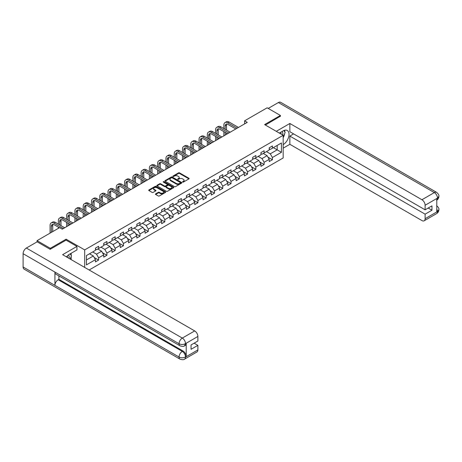 <?xml version="1.0" encoding="UTF-8"?>
<svg xmlns="http://www.w3.org/2000/svg" width="462" height="462" viewBox="0 0 462 462"><rect width="100%" height="100%" fill="white"/><g stroke="black" fill="none" stroke-linecap="round" stroke-linejoin="round"><path stroke-width="0.69" d="M182.669 182.074A0.514 0.3 0 0 0 183.397 182.074L188.929 178.881A0.739 0.427 0 0 0 189.149 178.58A0.739 0.427 0 0 0 188.929 178.28L179.556 172.869A0.739 0.427 0 0 0 178.517 172.869L172.984 176.062A0.514 0.3 0 0 0 173.712 176.484L174.428 176.074A2.356 1.363 0 0 1 177.76 176.074L178.546 176.524A2.356 1.363 0 0 1 179.233 177.483A2.356 1.363 0 0 1 178.546 178.447L177.83 178.858A0.514 0.3 0 0 0 178.557 179.279L179.273 178.869A2.356 1.363 0 0 1 182.606 178.869L183.385 179.32A2.356 1.363 0 0 1 184.078 180.278A2.356 1.363 0 0 1 183.385 181.243L182.669 181.653A0.514 0.3 0 0 0 182.669 182.074L182.669 181.653M155.659 193.849A0.739 0.427 0 0 0 155.446 194.15A0.739 0.427 0 0 0 155.659 194.456L158.293 195.969A0.739 0.427 0 0 0 159.332 195.969L165.477 192.423A0.739 0.427 0 0 0 165.691 192.123A0.739 0.427 0 0 0 165.477 191.822L156.104 186.411A0.739 0.427 0 0 0 155.065 186.411L148.92 189.957A0.739 0.427 0 0 0 148.7 190.257A0.739 0.427 0 0 0 148.92 190.558L152.096 192.394A0.739 0.427 0 0 0 153.136 192.394L155.763 190.875A0.739 0.427 0 0 0 155.983 190.575A0.739 0.427 0 0 0 155.763 190.275L154.192 189.368A1.969 1.138 0 0 1 153.615 188.56A1.969 1.138 0 0 1 154.828 187.508A1.969 1.138 0 0 1 156.976 187.757L163.144 191.32A1.969 1.138 0 0 1 163.721 192.123A1.969 1.138 0 0 1 162.508 193.174A1.969 1.138 0 0 1 160.36 192.925L159.332 192.336A0.739 0.427 0 0 0 158.293 192.336L155.659 193.849L155.659 194.456L158.293 192.949L158.293 192.336M66.118 240.159L66.118 239.183L50.312 248.308L37.052 240.65L37.052 241.874M66.118 239.183L84.685 249.902L283.171 135.302L283.171 157.964L89.137 269.987M280.417 116.378L280.417 115.46L264.605 124.584L283.171 135.302M280.417 115.46L267.151 107.802L244.612 120.819L244.612 123.88M37.052 240.65L59.592 227.633L62.249 229.169L247.262 122.349L244.612 120.819M174.48 186.625A0.739 0.427 0 0 0 175.525 186.625L181.67 183.073A0.739 0.427 0 0 0 181.884 182.773A0.739 0.427 0 0 0 181.67 182.473L172.297 177.062A0.739 0.427 0 0 0 171.252 177.062L165.113 180.613A0.739 0.427 0 0 0 164.894 180.913A0.739 0.427 0 0 0 165.113 181.214L174.48 186.625M163.519 182.19A0.514 0.3 0 0 1 164.045 182.259L173.562 187.757L167.429 191.297A0.739 0.427 0 0 1 166.384 191.297L157.016 185.886L159.644 184.378L159.644 183.766L157.016 185.285A0.739 0.427 0 0 0 156.797 185.585A0.739 0.427 0 0 0 157.016 185.886L157.016 185.285M159.644 184.378A0.739 0.427 0 0 1 160.684 184.378L160.684 183.766A0.739 0.427 0 0 0 159.644 183.766M160.684 183.766L164.484 185.961A0.739 0.427 0 0 0 165.529 185.961L167.273 184.956A0.739 0.427 0 0 0 167.487 184.656A0.739 0.427 0 0 0 167.273 184.355L163.317 182.068A0.514 0.3 0 0 1 164.045 181.647L173.573 187.15A0.739 0.427 0 0 1 173.787 187.451A0.739 0.427 0 0 1 173.573 187.751L173.573 187.15M84.685 267.417L84.685 249.902M94.208 257.513L98.631 260.066L98.631 257.831L103.725 254.891L103.725 257.126L106.907 255.29L106.907 253.055L112 250.115L112 252.35L115.182 250.514L115.182 248.279L120.276 245.339L120.276 247.574L123.458 245.738L123.458 243.497L128.552 240.558L128.552 242.793L131.734 240.956L131.734 238.721L136.827 235.782L136.827 238.017L140.009 236.18L140.009 233.945L145.103 231.006L145.103 233.241L148.285 231.404L148.285 229.169L153.372 226.23L153.372 228.465L156.56 226.628L156.56 224.388L161.648 221.448L161.648 223.683L164.83 221.847L164.83 219.612L169.924 216.672L169.924 218.907L173.106 217.071L173.106 214.836L178.199 211.896L178.199 214.131L181.381 212.295L181.381 210.06L186.475 207.12L186.475 209.355L189.657 207.519L189.657 205.278L194.75 202.339L194.75 204.574L197.932 202.737L197.932 200.502L203.026 197.563L203.026 199.798L206.208 197.961L206.208 195.726L211.296 192.787L211.296 195.022L214.483 193.185L214.483 190.95L219.571 188.011L219.571 190.246L222.753 188.404L222.753 186.169L227.847 183.229L227.847 185.464L231.029 183.628L231.029 181.393L236.122 178.453L236.122 180.688L239.304 178.852L239.304 176.617L244.398 173.677L244.398 175.912L247.58 174.076L247.58 171.841L252.674 168.901L252.674 171.136L255.856 169.294L255.856 167.059L260.949 164.12L260.949 166.355L264.131 164.518L264.131 162.283L269.219 159.344L269.219 161.579L272.407 159.742L272.407 157.507L281.422 152.298L281.422 142.989L277.177 145.438L277.177 149.85L281.422 152.298M98.631 260.066L95.449 261.902L95.449 259.667L86.434 264.876L86.434 255.567L95.449 250.358L95.449 248.123L98.631 246.286L98.631 248.521L103.725 245.582L103.725 243.347L106.907 241.511L106.907 243.745L112 240.806L112 238.571L115.182 236.729L115.182 238.97L120.276 236.024L120.276 233.789L123.458 231.953L123.458 234.188L128.552 231.248L128.552 229.013L131.734 227.177L131.734 229.412L136.827 226.472L136.827 224.237L140.009 222.401L140.009 224.636L145.103 221.696L145.103 219.462L148.285 217.619L148.285 219.86L153.372 216.915L153.372 214.68L156.56 212.843L156.56 215.078L161.648 212.139L161.648 209.904L164.83 208.067L164.83 210.302L169.924 207.363L169.924 205.128L173.106 203.292L173.106 205.526L178.199 202.587L178.199 200.352L181.381 198.51L181.381 200.751L186.475 197.805L186.475 195.57L189.657 193.734L189.657 195.969L194.75 193.029L194.75 190.794L197.932 188.958L197.932 191.193L203.026 188.253L203.026 186.019L206.208 184.182L206.208 186.417L211.296 183.478L211.296 181.243L214.483 179.4L214.483 181.641L219.571 178.696L219.571 176.461L222.753 174.624L222.753 176.859L227.847 173.92L227.847 171.685L231.029 169.849L231.029 172.083L236.122 169.144L236.122 166.909L239.304 165.073L239.304 167.308L244.398 164.368L244.398 162.133L247.58 160.291L247.58 162.526L252.674 159.586L252.674 157.351L255.856 155.515L255.856 157.75L260.949 154.81L260.949 152.576L264.131 150.739L264.131 152.974L269.219 150.035L269.219 147.8L272.407 145.963L272.407 148.198L281.422 142.989M97.782 249.012L101.605 251.218L96.512 254.158L92.695 251.952M95.449 249.133L96.512 249.746L98.631 248.521M96.512 254.158L98.631 257.831M101.605 251.218L103.725 254.891M106.058 244.236L109.881 246.442L104.787 249.382L100.97 247.176M103.725 244.358L104.787 244.97L106.907 243.745M104.787 249.382L106.907 253.055M109.881 246.442L112 250.115M114.333 239.455L118.156 241.661L113.063 244.6L109.24 242.4M112 239.582L113.063 240.194L115.182 238.97M113.063 244.6L115.182 248.279M118.156 241.661L120.276 245.339M122.609 234.679L126.426 236.885L121.339 239.824L117.515 237.618M120.276 234.8L121.339 235.412L123.458 234.188M121.339 239.824L123.458 243.497M126.426 236.885L128.552 240.558M130.885 229.903L134.702 232.109L129.614 235.048L125.791 232.842M128.552 230.024L129.614 230.636L131.734 229.412M129.614 235.048L131.734 238.721M134.702 232.109L136.827 235.782M139.16 225.127L142.977 227.327L137.884 230.272L134.067 228.066M136.827 225.248L137.884 225.86L140.009 224.636M137.884 230.272L140.009 233.945M142.977 227.327L145.103 231.006M147.436 220.345L151.253 222.551L146.159 225.491L142.342 223.285M145.103 220.472L146.159 221.084L148.285 219.86M146.159 225.491L148.285 229.169M151.253 222.551L153.372 226.23M155.711 215.569L159.529 217.775L154.435 220.715L150.618 218.509M153.372 215.69L154.435 216.303L156.56 215.078M154.435 220.715L156.56 224.388M159.529 217.775L161.648 221.448M163.981 210.793L167.804 212.999L162.711 215.939L158.893 213.733M161.648 210.915L162.711 211.527L164.83 210.302M162.711 215.939L164.83 219.612M167.804 212.999L169.924 216.672M172.257 206.017L176.08 208.218L170.986 211.163L167.163 208.957M169.924 206.139L170.986 206.751L173.106 205.526M170.986 211.163L173.106 214.836M176.08 208.218L178.199 211.896M180.532 201.236L184.35 203.442L179.262 206.381L175.439 204.175M178.199 201.363L179.262 201.975L181.381 200.751M179.262 206.381L181.381 210.06M184.35 203.442L186.475 207.12M188.808 196.46L192.625 198.666L187.537 201.605L183.714 199.399M186.475 196.581L187.537 197.193L189.657 195.969M187.537 201.605L189.657 205.278M192.625 198.666L194.75 202.339M197.083 191.684L200.901 193.89L195.807 196.829L191.99 194.623M194.75 191.805L195.807 192.417L197.932 191.193M195.807 196.829L197.932 200.502M200.901 193.89L203.026 197.563M205.359 186.908L209.176 189.108L204.083 192.053L200.265 189.847M203.026 187.029L204.083 187.641L206.208 186.417M204.083 192.053L206.208 195.726M209.176 189.108L211.296 192.787M213.635 182.126L217.452 184.332L212.358 187.272L208.541 185.066M211.296 182.253L212.358 182.865L214.483 181.641M212.358 187.272L214.483 190.95M217.452 184.332L219.571 188.011M221.904 177.35L225.727 179.556L220.634 182.496L216.817 180.29M219.571 177.472L220.634 178.084L222.753 176.859M220.634 182.496L222.753 186.169M225.727 179.556L227.847 183.229M230.18 172.574L234.003 174.78L228.909 177.72L225.092 175.514M227.847 172.696L228.909 173.308L231.029 172.083M228.909 177.72L231.029 181.393M234.003 174.78L236.122 178.453M238.456 167.798L242.273 169.999L237.185 172.938L233.362 170.738M236.122 167.92L237.185 168.532L239.304 167.308M237.185 172.938L239.304 176.617M242.273 169.999L244.398 173.677M246.731 163.017L250.548 165.223L245.461 168.162L241.638 165.956M244.398 163.144L245.461 163.756L247.58 162.526M245.461 168.162L247.58 171.841M250.548 165.223L252.674 168.901M255.007 158.241L258.824 160.447L253.73 163.386L249.913 161.18M252.674 158.362L253.73 158.974L255.856 157.75M253.73 163.386L255.856 167.059M258.824 160.447L260.949 164.12M263.282 153.465L267.1 155.671L262.006 158.61L258.189 156.404M260.949 153.586L262.006 154.198L264.131 152.974M262.006 158.61L264.131 162.283M267.1 155.671L269.219 159.344M273.36 147.644L277.177 149.85L270.282 153.829L266.464 151.628M269.219 148.81L270.282 149.422L272.407 148.198M270.282 153.829L272.407 157.507M50.312 248.308L50.312 249.226M86.434 259.973L93.33 255.994L89.513 253.788M93.33 255.994L95.449 259.667M267.977 157.184L272.407 159.742M259.702 161.96L264.131 164.518M251.426 166.742L255.856 169.294M243.151 171.518L247.58 174.076M234.875 176.293L239.304 178.852M226.599 181.069L231.029 183.628M218.324 185.851L222.753 188.404M210.054 190.627L214.483 193.185M201.778 195.403L206.208 197.961M193.503 200.179L197.932 202.737M185.227 204.961L189.657 207.519M176.952 209.736L181.381 212.295M168.676 214.512L173.106 217.071M160.401 219.288L164.83 221.847M152.131 224.07L156.56 226.628M143.855 228.846L148.285 231.404M135.58 233.622L140.009 236.18M127.304 238.404L131.734 240.956M119.029 243.179L123.458 245.738M110.753 247.955L115.182 250.514M102.477 252.731L106.907 255.29M182.877 182.149L183.385 181.855A2.356 1.363 0 0 0 184.078 180.89L184.078 180.278M179.233 177.483L179.233 178.095A2.356 1.363 0 0 1 178.546 179.06L178.032 179.354M188.929 178.28L188.929 178.881L179.556 173.481A0.739 0.427 0 0 0 178.517 173.481L173.192 176.559M181.658 183.079L172.297 177.674A0.739 0.427 0 0 0 171.252 177.674L165.119 181.22L165.113 180.613M180.365 182.987A0.514 0.3 0 0 0 180.365 182.565L172.141 177.812A0.514 0.3 0 0 0 171.408 177.812L170.657 178.251A2.356 1.363 0 0 0 169.964 179.21A2.356 1.363 0 0 0 170.657 180.174L176.276 183.42A2.356 1.363 0 0 0 179.608 183.42L180.365 182.987L180.365 183.599A0.514 0.3 0 0 0 180.515 183.385L180.515 182.773M169.964 179.21L169.964 179.828A2.356 1.363 0 0 0 170.657 180.786L170.657 180.174M180.365 183.599L179.608 184.032A2.356 1.363 0 0 1 176.276 184.032L170.657 180.786M160.684 184.378L164.484 186.573A0.739 0.427 0 0 0 165.529 186.573L167.273 185.568A0.739 0.427 0 0 0 167.487 185.268L167.487 184.656M168.428 188.236A1.969 1.138 0 0 0 170.576 188.484A1.969 1.138 0 0 0 171.795 187.433A1.969 1.138 0 0 0 171.217 186.631L169.04 185.377A0.739 0.427 0 0 0 168.001 185.377L166.256 186.382A0.739 0.427 0 0 0 166.043 186.683A0.739 0.427 0 0 0 166.256 186.983L168.428 188.236L168.428 188.848A1.969 1.138 0 0 0 170.576 189.097A1.969 1.138 0 0 0 171.795 188.046L171.795 187.433M166.043 186.683L166.043 187.295A0.739 0.427 0 0 0 166.256 187.595L166.256 186.983M168.428 188.848L166.256 187.595M163.721 192.123L163.721 192.735A1.969 1.138 0 0 1 162.508 193.786A1.969 1.138 0 0 1 160.36 193.538L159.332 192.949A0.739 0.427 0 0 0 158.293 192.949M153.615 188.56L153.615 189.172A1.969 1.138 0 0 0 154.192 189.98L154.192 189.368M155.758 190.881L154.192 189.98M165.465 192.429L156.104 187.023A0.739 0.427 0 0 0 155.065 187.023L148.926 190.563M223.856 128.557L223.856 125.133A5.625 3.246 60 0 1 225.023 122.557L226.351 121.789A5.625 3.246 60 0 1 229.164 122.066L238.456 127.431M225.023 122.557A5.625 3.246 60 0 1 227.835 122.834L237.133 128.199M235.805 128.962L227.835 124.365A3.748 2.166 -120 0 0 225.964 124.18A3.748 2.166 -120 0 0 225.185 125.895L225.185 129.325M226.744 124.007A3.748 2.166 -120 0 0 226.513 125.133L226.513 130.093M225.185 132.386L225.185 135.095M226.513 133.154L226.513 134.332M223.856 135.863L223.856 131.624M282.686 135.025A4.874 2.812 120 0 0 281.97 131.56M281.133 134.13A3.338 1.929 120 0 0 280.446 132.45A3.338 1.929 120 0 0 280.434 132.444M283.83 130.538L285.135 132.398L283.171 137.451M69.029 258.379A4.874 2.812 120 0 0 68.388 254.972M67.475 257.484A3.338 1.929 120 0 0 67.134 256.11M70.143 253.857L71.471 255.752L70.195 259.049M283.171 144.641A8.437 4.874 120 0 0 288.6 137.202A8.437 4.874 120 0 0 287.283 130.503A8.437 4.874 120 0 0 283.067 130.925L279.325 133.085M283.171 148.163L289.853 144.306L289.853 136.071L425.115 214.16L425.115 218.722L437.578 211.463L436.786 211.833L436.786 198.666L437.502 198.1L425.115 205.249A4.499 2.599 -120 0 0 421.933 199.74L434.32 192.585L278.372 102.552L268.214 108.414M293.624 133.893L289.853 136.071M428.193 208.039L431.958 210.21L431.958 205.861L425.115 209.812L289.853 131.722L289.853 123.481L421.933 199.74M276.276 131.323L289.853 123.481M289.853 144.306L421.933 220.565A4.499 2.599 -120 0 0 424.185 220.784A4.499 2.599 -120 0 0 425.115 218.722M278.372 102.552A4.614 2.662 -60 0 1 280.677 102.321L436.625 192.359A4.614 2.662 -60 0 0 434.32 192.585A4.499 2.599 60 0 1 437.502 198.1M425.115 209.812L425.115 205.249M431.958 210.21L425.115 214.16M280.417 116.193L265.402 125.046M283.171 137.699A8.437 4.874 120 0 0 284.707 133.495M284.84 131.982A8.437 4.874 120 0 0 284.632 130.261M436.786 208.685L437.502 211.423M436.625 205.682C438.438 207.305 439.195 208.61 438.9 209.586L437.583 211.463M436.625 192.359C438.432 193.971 439.195 195.282 438.9 196.292L437.583 198.146M180.001 345.813A4.614 2.662 -60 0 1 179.048 343.734C181.173 344.75 183.293 344.744 185.406 343.705L184.563 345.807C183.807 346.575 182.288 346.575 180.001 345.813L55.879 274.151A4.614 2.662 -60 0 1 54.926 272.072L23.1 253.696A4.614 2.662 -60 0 1 26.363 248.048L37.156 241.817L50.15 249.318L66.066 240.13L76.94 246.408L76.94 249.93L69.41 254.279A8.437 4.874 120 0 0 66.453 256.889M76.94 246.408L62.618 254.678L194.698 330.931A4.499 2.599 60 0 1 197.88 336.446L197.88 341.008L191.037 344.958L191.037 349.307L197.88 345.357L197.88 349.919A4.499 2.599 60 0 1 196.945 351.98L184.563 359.13A4.499 2.599 -120 0 0 185.493 357.068L197.88 349.919M70.975 259.5L72.748 260.528M71.16 259.396L71.16 256.566M71.16 255.301L71.16 253.268M184.563 359.13C183.841 359.892 182.323 359.892 180.001 359.136L24.053 269.098A4.614 2.662 -60 0 1 23.1 266.99L54.926 285.366A4.614 2.662 -60 0 1 58.189 279.741L182.311 351.403L183.027 350.993A4.499 2.599 60 0 1 186.209 356.502L186.209 343.335A4.499 2.599 60 0 1 185.279 345.397L184.563 345.807M23.1 253.696L23.1 266.99M26.363 248.048L182.311 338.08A4.614 2.662 -60 0 0 179.048 343.734L54.926 272.072L54.926 285.366L179.048 357.022C181.168 358.05 183.287 358.05 185.412 357.022L185.493 357.068M197.88 345.357L194.109 343.179M58.905 275.901L58.905 279.331L183.027 350.993M58.905 279.331L58.189 279.741M215.587 133.339L215.587 129.909A5.625 3.246 60 0 1 216.747 127.333L218.076 126.565A5.625 3.246 60 0 1 220.888 126.848L230.18 132.213M216.747 127.333A5.625 3.246 60 0 1 219.56 127.61L228.857 132.975M227.529 133.743L219.56 129.141A3.748 2.166 -120 0 0 217.689 128.956A3.748 2.166 -120 0 0 216.909 130.671L216.909 134.101M218.474 128.782A3.748 2.166 -120 0 0 218.237 129.909L218.237 134.869M216.909 137.168L216.909 139.87M218.237 137.93L218.237 139.108M215.587 140.639L215.587 136.4M207.311 138.115L207.311 134.685A5.625 3.246 60 0 1 208.472 132.109L209.8 131.347A5.625 3.246 60 0 1 212.612 131.624L221.904 136.989M208.472 132.109A5.625 3.246 60 0 1 211.29 132.386L220.582 137.751M219.254 138.519L211.29 133.916A3.748 2.166 -120 0 0 209.413 133.732A3.748 2.166 -120 0 0 208.633 135.453L208.633 138.883M210.198 133.558A3.748 2.166 -120 0 0 209.962 134.685L209.962 139.645M208.633 141.944L208.633 144.652M209.962 142.706L209.962 143.884M207.311 145.415L207.311 141.176M199.035 142.891L199.035 139.46A5.625 3.246 60 0 1 200.202 136.885L201.524 136.123A5.625 3.246 60 0 1 204.337 136.4L213.635 141.765M200.202 136.885A5.625 3.246 60 0 1 203.014 137.168L212.306 142.533M210.978 143.295L203.014 138.698A3.748 2.166 -120 0 0 201.137 138.513A3.748 2.166 -120 0 0 200.358 140.229L200.358 143.659M201.923 138.34A3.748 2.166 -120 0 0 201.686 139.46L201.686 144.421M200.358 146.72L200.358 149.428M201.686 147.488L201.686 148.66M199.035 150.19L199.035 145.957M190.76 147.673L190.76 144.242A5.625 3.246 60 0 1 191.926 141.667L193.249 140.898A5.625 3.246 60 0 1 196.067 141.176L205.359 146.541M191.926 141.667A5.625 3.246 60 0 1 194.739 141.944L204.031 147.309M202.703 148.071L194.739 143.474A3.748 2.166 -120 0 0 192.862 143.289A3.748 2.166 -120 0 0 192.088 145.004L192.088 148.435M193.647 143.116A3.748 2.166 -120 0 0 193.411 144.242L193.411 149.203M192.088 151.496L192.088 154.204M193.411 152.264L193.411 153.442M190.76 154.972L190.76 150.733M182.484 152.448L182.484 149.018A5.625 3.246 60 0 1 183.651 146.442L184.979 145.674A5.625 3.246 60 0 1 187.791 145.957L197.083 151.322M183.651 146.442A5.625 3.246 60 0 1 186.463 146.72L195.755 152.085M194.433 152.853L186.463 148.25A3.748 2.166 -120 0 0 184.586 148.065A3.748 2.166 -120 0 0 183.812 149.78L183.812 153.211M185.372 147.892A3.748 2.166 -120 0 0 185.135 149.018L185.135 153.979M183.812 156.277L183.812 158.98M185.135 157.04L185.135 158.218M182.484 159.748L182.484 155.509M174.209 157.224L174.209 153.794A5.625 3.246 60 0 1 175.375 151.218L176.703 150.456A5.625 3.246 60 0 1 179.516 150.733L188.808 156.098M175.375 151.218A5.625 3.246 60 0 1 178.188 151.496L187.48 156.861M186.157 157.629L178.188 153.032A3.748 2.166 -120 0 0 176.311 152.841A3.748 2.166 -120 0 0 175.537 154.562L175.537 157.992M177.096 152.668A3.748 2.166 -120 0 0 176.865 153.794L176.865 158.755M175.537 161.053L175.537 163.762M176.865 161.815L176.865 162.994M174.209 164.524L174.209 160.285M165.933 162L165.933 158.57A5.625 3.246 60 0 1 167.1 155.994L168.428 155.232A5.625 3.246 60 0 1 171.24 155.509L180.532 160.874M167.1 155.994A5.625 3.246 60 0 1 169.912 156.277L179.204 161.642M177.882 162.405L169.912 157.808A3.748 2.166 -120 0 0 168.041 157.623A3.748 2.166 -120 0 0 167.261 159.338L167.261 162.768M168.821 157.45A3.748 2.166 -120 0 0 168.59 158.57L168.59 163.531M167.261 165.829L167.261 168.538M168.59 166.597L168.59 167.77M165.933 169.3L165.933 165.067M157.663 166.782L157.663 163.352A5.625 3.246 60 0 1 158.824 160.776L160.152 160.008A5.625 3.246 60 0 1 162.965 160.285L172.257 165.65M158.824 160.776A5.625 3.246 60 0 1 161.636 161.053L170.934 166.418M169.606 167.186L161.636 162.584A3.748 2.166 -120 0 0 159.765 162.399A3.748 2.166 -120 0 0 158.986 164.114L158.986 167.544M160.545 162.226A3.748 2.166 -120 0 0 160.314 163.352L160.314 168.312M158.986 170.605L158.986 173.314M160.314 171.373L160.314 172.551M157.663 174.082L157.663 169.843M149.388 171.558L149.388 168.128A5.625 3.246 60 0 1 150.548 165.552L151.877 164.784A5.625 3.246 60 0 1 154.689 165.067L163.981 170.432M150.548 165.552A5.625 3.246 60 0 1 153.367 165.829L162.659 171.194M161.33 171.962L153.367 167.359A3.748 2.166 -120 0 0 151.49 167.175A3.748 2.166 -120 0 0 150.71 168.89L150.71 172.32M152.275 167.001A3.748 2.166 -120 0 0 152.038 168.128L152.038 173.088M150.71 175.387L150.71 178.089M152.038 176.149L152.038 177.327M149.388 178.858L149.388 174.619M141.112 176.334L141.112 172.903A5.625 3.246 60 0 1 142.279 170.328L143.601 169.566A5.625 3.246 60 0 1 146.414 169.843L155.711 175.208M142.279 170.328A5.625 3.246 60 0 1 145.091 170.605L154.383 175.97M153.055 176.738L145.091 172.141A3.748 2.166 -120 0 0 143.214 171.951A3.748 2.166 -120 0 0 142.435 173.672L142.435 177.102M144 171.777A3.748 2.166 -120 0 0 143.763 172.903L143.763 177.864M142.435 180.163L142.435 182.871M143.763 180.925L143.763 182.103M141.112 183.633L141.112 179.395M132.837 181.11L132.837 177.679A5.625 3.246 60 0 1 134.003 175.104L135.326 174.341A5.625 3.246 60 0 1 138.138 174.619L147.436 179.984M134.003 175.104A5.625 3.246 60 0 1 136.816 175.387L146.108 180.752M144.779 181.514L136.816 176.917A3.748 2.166 -120 0 0 134.939 176.732A3.748 2.166 -120 0 0 134.165 178.447L134.165 181.878M135.724 176.559A3.748 2.166 -120 0 0 135.487 177.679L135.487 182.64M134.165 184.939L134.165 187.647M135.487 185.707L135.487 186.879M132.837 188.409L132.837 184.176M124.561 185.891L124.561 182.461A5.625 3.246 60 0 1 125.728 179.885L127.05 179.117A5.625 3.246 60 0 1 129.868 179.395L139.16 184.76M125.728 179.885A5.625 3.246 60 0 1 128.54 180.163L137.832 185.528M136.509 186.296L128.54 181.693A3.748 2.166 -120 0 0 126.663 181.508A3.748 2.166 -120 0 0 125.889 183.223L125.889 186.654M127.448 181.335A3.748 2.166 -120 0 0 127.212 182.461L127.212 187.422M125.889 189.715L125.889 192.423M127.212 190.483L127.212 191.661M124.561 193.191L124.561 188.952M116.285 190.667L116.285 187.237A5.625 3.246 60 0 1 117.452 184.661L118.78 183.893A5.625 3.246 60 0 1 121.593 184.176L130.885 189.541M117.452 184.661A5.625 3.246 60 0 1 120.264 184.939L129.556 190.304M128.234 191.072L120.264 186.469A3.748 2.166 -120 0 0 118.388 186.284A3.748 2.166 -120 0 0 117.614 187.999L117.614 191.43M119.173 186.111A3.748 2.166 -120 0 0 118.936 187.237L118.936 192.198M117.614 194.496L117.614 197.199M118.936 195.259L118.936 196.437M116.285 197.967L116.285 193.728M108.01 195.443L108.01 192.013A5.625 3.246 60 0 1 109.176 189.437L110.505 188.675A5.625 3.246 60 0 1 113.317 188.952L122.609 194.317M109.176 189.437A5.625 3.246 60 0 1 111.989 189.715L121.281 195.08M119.958 195.848L111.989 191.251A3.748 2.166 -120 0 0 110.118 191.06A3.748 2.166 -120 0 0 109.338 192.781L109.338 196.211M110.897 190.887A3.748 2.166 -120 0 0 110.666 192.013L110.666 196.974M109.338 199.272L109.338 201.981M110.666 200.04L110.666 201.213M108.01 202.743L108.01 198.504M99.74 200.219L99.74 196.789A5.625 3.246 60 0 1 100.901 194.213L102.229 193.451A5.625 3.246 60 0 1 105.041 193.728L114.333 199.093M100.901 194.213A5.625 3.246 60 0 1 103.713 194.496L113.011 199.861M111.683 200.623L103.713 196.027A3.748 2.166 -120 0 0 101.842 195.842A3.748 2.166 -120 0 0 101.062 197.557L101.062 200.987M102.622 195.669A3.748 2.166 -120 0 0 102.391 196.789L102.391 201.75M101.062 204.048L101.062 206.757M102.391 204.816L102.391 205.988M99.74 207.525L99.74 203.286M91.464 205.001L91.464 201.571A5.625 3.246 60 0 1 92.625 198.995L93.953 198.227A5.625 3.246 60 0 1 96.766 198.504L106.058 203.869M92.625 198.995A5.625 3.246 60 0 1 95.443 199.272L104.735 204.637M103.407 205.405L95.443 200.803A3.748 2.166 -120 0 0 93.567 200.618A3.748 2.166 -120 0 0 92.787 202.333L92.787 205.763M94.352 200.444A3.748 2.166 -120 0 0 94.115 201.571L94.115 206.531M92.787 208.824L92.787 211.532M94.115 209.592L94.115 210.77M91.464 212.301L91.464 208.062M83.189 209.777L83.189 206.347A5.625 3.246 60 0 1 84.355 203.771L85.678 203.003A5.625 3.246 60 0 1 88.49 203.286L97.782 208.651M84.355 203.771A5.625 3.246 60 0 1 87.168 204.048L96.46 209.413M95.132 210.181L87.168 205.578A3.748 2.166 -120 0 0 85.291 205.394A3.748 2.166 -120 0 0 84.511 207.109L84.511 210.539M86.076 205.22A3.748 2.166 -120 0 0 85.84 206.347L85.84 211.307M84.511 213.606L84.511 216.308M85.84 214.368L85.84 215.546M83.189 217.076L83.189 212.838M74.913 214.553L74.913 211.122A5.625 3.246 60 0 1 76.08 208.547L77.402 207.785A5.625 3.246 60 0 1 80.215 208.062L89.513 213.427M76.08 208.547A5.625 3.246 60 0 1 78.892 208.824L88.184 214.195M86.856 214.957L78.892 210.36A3.748 2.166 -120 0 0 77.015 210.17A3.748 2.166 -120 0 0 76.242 211.891L76.242 215.321M77.801 209.996A3.748 2.166 -120 0 0 77.564 211.122L77.564 216.083M76.242 218.382L76.242 221.09M77.564 219.15L77.564 220.322M74.913 221.852L74.913 217.614M66.638 219.329L66.638 215.898A5.625 3.246 60 0 1 67.804 213.323L69.127 212.56A5.625 3.246 60 0 1 71.945 212.838L81.237 218.203M67.804 213.323A5.625 3.246 60 0 1 70.617 213.606L79.909 218.971M78.586 219.733L70.617 215.136A3.748 2.166 -120 0 0 68.74 214.951A3.748 2.166 -120 0 0 67.966 216.666L67.966 220.097M69.525 214.778A3.748 2.166 -120 0 0 69.288 215.898L69.288 220.859M67.966 223.158L67.966 225.866M69.288 223.926L69.288 225.098M66.638 226.634L66.638 222.395M58.362 224.11L58.362 220.68A5.625 3.246 60 0 1 59.529 218.104L60.857 217.336A5.625 3.246 60 0 1 63.669 217.614L72.961 222.979M59.529 218.104A5.625 3.246 60 0 1 62.341 218.382L71.633 223.747M70.311 224.515L62.341 219.912A3.748 2.166 -120 0 0 60.464 219.727A3.748 2.166 -120 0 0 59.69 221.442L59.69 224.873M61.25 219.554A3.748 2.166 -120 0 0 61.013 220.68L61.013 225.641M58.362 228.349L58.362 227.171M50.087 233.125L50.087 225.456A5.625 3.246 60 0 1 51.253 222.88L52.581 222.112A5.625 3.246 60 0 1 55.394 222.395L64.686 227.76M51.253 222.88A5.625 3.246 60 0 1 54.066 223.158L63.358 228.523M59.384 227.76L54.066 224.688A3.748 2.166 -120 0 0 52.189 224.503A3.748 2.166 -120 0 0 51.415 226.224L51.415 232.357M52.974 224.33A3.748 2.166 -120 0 0 52.743 225.456L52.743 231.595M183.385 181.855L183.385 181.243M177.83 179.279L177.83 178.858M178.546 179.06L178.546 178.447M172.984 176.484L172.984 176.062M178.517 173.481L178.517 172.869M179.556 173.481L179.556 172.869M171.252 177.674L171.252 177.062M172.297 177.674L172.297 177.062M181.67 183.073L181.67 182.473M176.276 184.032L176.276 183.42M179.608 184.032L179.608 183.42M164.484 186.573L164.484 185.961M165.529 186.573L165.529 185.961M167.273 185.568L167.273 184.956M164.045 182.259L164.045 181.647M159.332 192.949L159.332 192.336M160.36 193.538L160.36 192.925M155.763 190.875L155.763 190.275M148.92 190.558L148.92 189.957M155.065 187.023L155.065 186.411M156.104 187.023L156.104 186.411M165.477 192.423L165.477 191.822M229.164 122.066L227.835 122.834M226.513 125.133L225.185 125.895M438.9 209.598C438.848 211.365 438.074 212.711 436.573 213.635A4.499 2.599 -120 0 0 437.502 211.573M436.786 200.162L437.502 198.25M186.209 356.502L185.418 357.022M197.88 336.446L185.418 343.705M185.493 343.751L186.209 343.335M185.493 343.595A4.499 2.599 60 0 0 182.311 338.08L194.698 330.931M180.001 359.136A4.614 2.662 -60 0 1 179.048 357.022A4.614 2.662 -60 0 1 182.311 351.403C184.228 352.691 185.285 354.527 185.493 356.918M220.888 126.848L219.56 127.61M218.237 129.909L216.909 130.671M212.612 131.624L211.29 132.386M209.962 134.685L208.633 135.453M204.337 136.4L203.014 137.168M201.686 139.46L200.358 140.229M196.067 141.176L194.739 141.944M193.411 144.242L192.088 145.004M187.791 145.957L186.463 146.72M185.135 149.018L183.812 149.78M179.516 150.733L178.188 151.496M176.865 153.794L175.537 154.562M171.24 155.509L169.912 156.277M168.59 158.57L167.261 159.338M162.965 160.285L161.636 161.053M160.314 163.352L158.986 164.114M154.689 165.067L153.367 165.829M152.038 168.128L150.71 168.89M146.414 169.843L145.091 170.605M143.763 172.903L142.435 173.672M138.138 174.619L136.816 175.387M135.487 177.679L134.165 178.447M129.868 179.395L128.54 180.163M127.212 182.461L125.889 183.223M121.593 184.176L120.264 184.939M118.936 187.237L117.614 187.999M113.317 188.952L111.989 189.715M110.666 192.013L109.338 192.781M105.041 193.728L103.713 194.496M102.391 196.789L101.062 197.557M96.766 198.504L95.443 199.272M94.115 201.571L92.787 202.333M88.49 203.286L87.168 204.048M85.84 206.347L84.511 207.109M80.215 208.062L78.892 208.824M77.564 211.122L76.242 211.891M71.945 212.838L70.617 213.606M69.288 215.898L67.966 216.666M63.669 217.614L62.341 218.382M61.013 220.68L59.69 221.442M55.394 222.395L54.066 223.158M52.743 225.456L51.415 226.224M424.185 220.784L436.573 213.635M438.9 196.31C438.842 198.059 438.063 199.393 436.573 200.312"/></g></svg>

